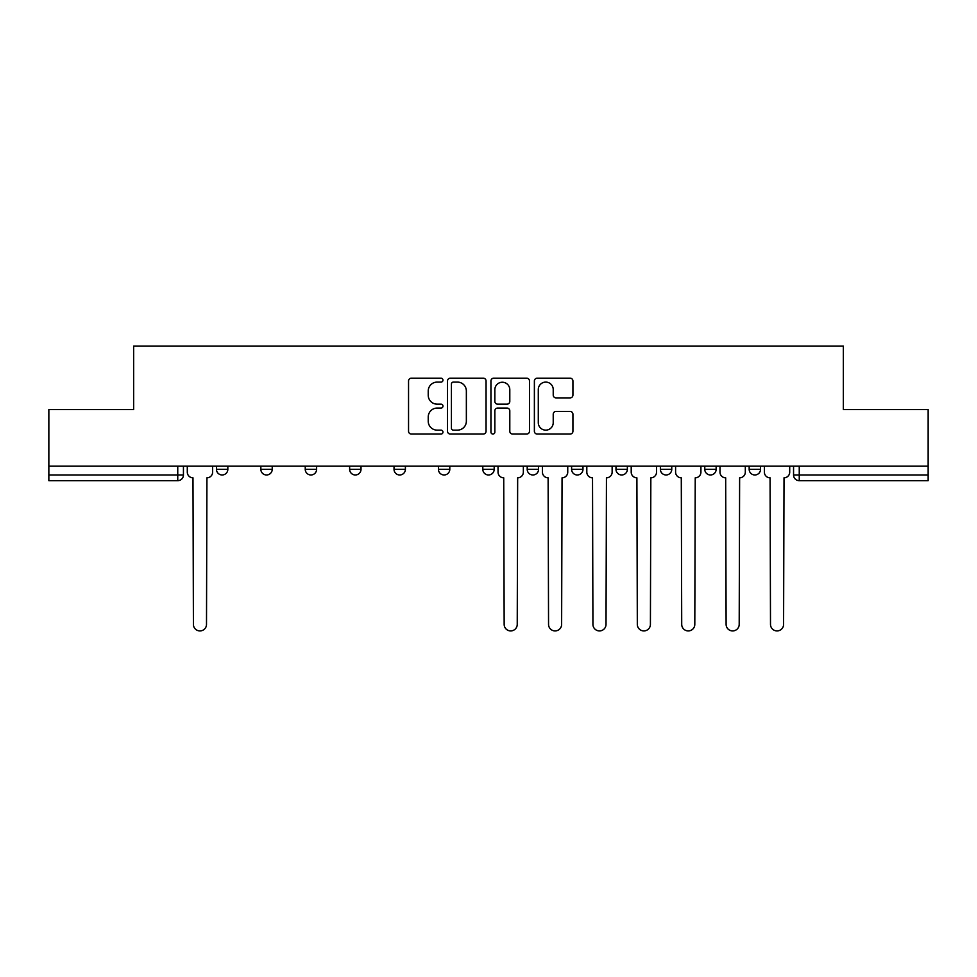 <?xml version="1.0" encoding="UTF-8"?>
<svg xmlns="http://www.w3.org/2000/svg" width="977" height="977" viewBox="0 0 977 977"><rect width="100%" height="100%" fill="white"/><g stroke="black" fill="none" stroke-linecap="round" stroke-linejoin="round"><path stroke-width="1.47" d="M442.972 380.138A1.954 1.954 0 0 0 441.018 378.184L411.341 378.184A2.797 2.797 0 0 0 408.545 380.981L408.545 431.26A2.797 2.797 0 0 0 411.341 434.057L441.018 434.057A1.954 1.954 0 0 0 442.972 432.09A1.954 1.954 0 0 0 441.018 430.136L437.171 430.136A8.94 8.94 0 0 1 428.231 421.197L428.231 417.008A8.94 8.94 0 0 1 437.171 408.068L441.018 408.068A1.954 1.954 0 0 0 442.972 406.114A1.954 1.954 0 0 0 441.018 404.16L437.171 404.16A8.94 8.94 0 0 1 428.231 395.221L428.231 391.032A8.94 8.94 0 0 1 437.171 382.092L441.018 382.092A1.954 1.954 0 0 0 442.972 380.138M704.771 466.163L704.771 469.29L716.153 469.29A5.691 5.691 0 0 1 710.462 474.981A5.691 5.691 0 0 1 704.771 469.29L704.771 466.163M571.594 466.163L571.594 469.29L582.976 469.29A5.691 5.691 0 0 1 577.285 474.981A5.691 5.691 0 0 1 571.594 469.29L571.594 466.163M482.809 466.163L482.809 469.29L494.191 469.29A5.691 5.691 0 0 1 488.5 474.981A5.691 5.691 0 0 1 482.809 469.29L482.809 466.163M438.417 466.163L438.417 469.29L449.799 469.29A5.691 5.691 0 0 1 444.108 474.981A5.691 5.691 0 0 1 438.417 469.29L438.417 466.163M349.632 469.29L349.632 466.163L349.632 469.29A5.691 5.691 0 0 0 355.323 474.981A5.691 5.691 0 0 1 349.632 469.29L361.014 469.29A5.691 5.691 0 0 1 355.323 474.981M260.847 469.29L260.847 466.163L260.847 469.29A5.691 5.691 0 0 0 266.538 474.981A5.691 5.691 0 0 1 260.847 469.29L272.229 469.29A5.691 5.691 0 0 1 266.538 474.981A5.691 5.691 0 0 0 272.229 469.29L272.229 466.163L272.229 469.29M570.128 397.883A2.797 2.797 0 0 0 572.925 395.087L572.925 380.981A2.797 2.797 0 0 0 570.128 378.184L537.167 378.184A2.797 2.797 0 0 0 534.382 380.981L534.382 431.26A2.797 2.797 0 0 0 537.167 434.057L570.128 434.057A2.797 2.797 0 0 0 572.925 431.26L572.925 414.224A2.797 2.797 0 0 0 570.128 411.427L556.023 411.427A2.797 2.797 0 0 0 553.226 414.224L553.226 422.675A7.474 7.474 0 0 1 545.764 430.136A7.474 7.474 0 0 1 538.29 422.675L538.29 389.567A7.474 7.474 0 0 1 545.764 382.092A7.474 7.474 0 0 1 553.226 389.567L553.226 395.087A2.797 2.797 0 0 0 556.023 397.883L570.128 397.883M48.85 466.163L48.85 409.534L133.654 409.534L133.654 346.078L843.346 346.078L843.346 409.534L928.15 409.534L928.15 466.163L48.85 466.163L48.85 474.981L183.444 474.981L183.444 466.163M486.058 380.981A2.797 2.797 0 0 0 483.261 378.184L450.299 378.184A2.797 2.797 0 0 0 447.515 380.981L447.515 431.26A2.797 2.797 0 0 0 450.299 434.057L483.261 434.057A2.797 2.797 0 0 0 486.058 431.26L486.058 380.981M493.739 378.184L526.701 378.184A2.797 2.797 0 0 1 529.485 380.981L529.485 431.26A2.797 2.797 0 0 1 526.701 434.057L512.595 434.057A2.797 2.797 0 0 1 509.799 431.26L509.799 410.865A2.797 2.797 0 0 0 507.002 408.068L497.647 408.068A2.797 2.797 0 0 0 494.85 410.865L494.85 432.09A1.954 1.954 0 0 1 492.897 434.057A1.954 1.954 0 0 1 490.942 432.09L490.942 380.981A2.797 2.797 0 0 1 493.739 378.184M793.556 466.163L793.556 474.981L928.15 474.981L928.15 480.672L799.247 480.672A5.691 5.691 0 0 1 793.556 474.981M928.15 466.163L928.15 474.981M177.753 466.163L177.753 480.672A5.691 5.691 0 0 0 183.444 474.981A5.691 5.691 0 0 1 177.753 480.672L48.85 480.672L48.85 474.981M760.546 466.163L760.546 469.29A5.691 5.691 0 0 1 754.855 474.981A5.691 5.691 0 0 1 749.164 469.29A5.691 5.691 0 0 0 754.855 474.981M749.164 466.163L749.164 469.29L760.546 469.29M716.153 466.163L716.153 469.29A5.691 5.691 0 0 1 710.462 474.981M671.761 466.163L671.761 469.29A5.691 5.691 0 0 1 666.07 474.981A5.691 5.691 0 0 1 660.379 469.29L671.761 469.29M660.379 466.163L660.379 469.29M615.986 466.163L615.986 469.29L627.368 469.29L627.368 466.163L627.368 469.29A5.691 5.691 0 0 1 621.677 474.981A5.691 5.691 0 0 1 615.986 469.29A5.691 5.691 0 0 0 621.677 474.981M582.976 466.163L582.976 469.29M538.583 466.163L538.583 469.29A5.691 5.691 0 0 1 532.892 474.981A5.691 5.691 0 0 1 527.201 469.29L538.583 469.29L538.583 466.163M527.201 466.163L527.201 469.29M494.191 469.29L494.191 466.163L494.191 469.29A5.691 5.691 0 0 1 488.5 474.981M449.799 469.29L449.799 466.163L449.799 469.29A5.691 5.691 0 0 1 444.108 474.981M405.406 466.163L405.406 469.29A5.691 5.691 0 0 1 399.715 474.981A5.691 5.691 0 0 1 394.024 469.29A5.691 5.691 0 0 0 399.715 474.981A5.691 5.691 0 0 0 405.406 469.29L405.406 466.163M394.024 466.163L394.024 469.29L405.406 469.29M361.014 466.163L361.014 469.29M316.621 466.163L316.621 469.29A5.691 5.691 0 0 1 310.93 474.981A5.691 5.691 0 0 1 305.239 469.29L316.621 469.29M305.239 466.163L305.239 469.29M227.836 466.163L227.836 469.29A5.691 5.691 0 0 1 222.145 474.981A5.691 5.691 0 0 1 216.454 469.29A5.691 5.691 0 0 0 222.145 474.981A5.691 5.691 0 0 0 227.836 469.29L227.836 466.163M216.454 466.163L216.454 469.29L227.836 469.29M453.377 382.092A1.954 1.954 0 0 0 451.423 384.059L451.423 428.182A1.954 1.954 0 0 0 453.377 430.136L457.431 430.136A8.94 8.94 0 0 0 466.359 421.197L466.359 391.032A8.94 8.94 0 0 0 457.431 382.092L453.377 382.092M509.799 389.713A7.474 7.474 0 0 0 502.325 382.239A7.474 7.474 0 0 0 494.85 389.713L494.85 401.376A2.797 2.797 0 0 0 497.647 404.16L507.002 404.16A2.797 2.797 0 0 0 509.799 401.376L509.799 389.713M187.291 472.135L187.291 466.163L187.291 472.135A5.691 5.691 0 0 0 192.982 477.826L193.409 624.376A6.546 6.546 0 0 0 199.955 630.922A6.546 6.546 0 0 0 206.501 624.376L206.929 477.826A5.691 5.691 0 0 0 212.62 472.135L212.62 466.163L212.62 472.135M192.982 477.826L193.409 624.376M206.501 624.376L206.929 477.826M542.43 472.135L542.43 466.163L542.43 472.135A5.691 5.691 0 0 0 548.121 477.826L548.549 624.376A6.546 6.546 0 0 0 555.083 630.922A6.546 6.546 0 0 0 561.628 624.376L562.056 477.826A5.691 5.691 0 0 0 567.747 472.135L567.747 466.163L567.747 472.135M586.811 472.135L586.811 466.163L586.811 472.135A5.691 5.691 0 0 0 592.514 477.826L592.929 624.376A6.546 6.546 0 0 0 599.475 630.922A6.546 6.546 0 0 0 606.021 624.376L606.448 477.826A5.691 5.691 0 0 0 612.139 472.135L612.139 466.163L612.139 472.135M631.203 472.135L631.203 466.163L631.203 472.135A5.691 5.691 0 0 0 636.894 477.826L637.322 624.376A6.546 6.546 0 0 0 643.867 630.922A6.546 6.546 0 0 0 650.413 624.376L650.841 477.826A5.691 5.691 0 0 0 656.532 472.135L656.532 466.163L656.532 472.135M498.038 466.163L498.038 472.135A5.691 5.691 0 0 0 503.729 477.826L504.156 624.376A6.546 6.546 0 0 0 510.69 630.922A6.546 6.546 0 0 0 517.236 624.376L517.663 477.826A5.691 5.691 0 0 0 523.354 472.135L523.354 466.163M548.121 477.826L548.549 624.376M561.628 624.376L562.056 477.826M592.514 477.826L592.929 624.376M606.021 624.376L606.448 477.826M636.894 477.826L637.322 624.376M650.413 624.376L650.841 477.826M675.596 472.135L675.596 466.163L675.596 472.135A5.691 5.691 0 0 0 681.287 477.826L681.714 624.376A6.546 6.546 0 0 0 688.26 630.922A6.546 6.546 0 0 0 694.806 624.376L695.233 477.826A5.691 5.691 0 0 0 700.924 472.135L700.924 466.163L700.924 472.135M681.287 477.826L681.714 624.376M694.806 624.376L695.233 477.826M719.988 472.135L719.988 466.163L719.988 472.135A5.691 5.691 0 0 0 725.679 477.826L726.106 624.376A6.546 6.546 0 0 0 732.652 630.922A6.546 6.546 0 0 0 739.198 624.376L739.626 477.826A5.691 5.691 0 0 0 745.317 472.135L745.317 466.163L745.317 472.135M725.679 477.826L726.106 624.376M739.198 624.376L739.626 477.826M764.38 472.135L764.38 466.163L764.38 472.135A5.691 5.691 0 0 0 770.071 477.826L770.499 624.376A6.546 6.546 0 0 0 777.045 630.922A6.546 6.546 0 0 0 783.591 624.376L784.018 477.826A5.691 5.691 0 0 0 789.709 472.135L789.709 466.163L789.709 472.135M770.071 477.826L770.499 624.376M783.591 624.376L784.018 477.826M799.247 466.163L799.247 480.672"/></g></svg>
